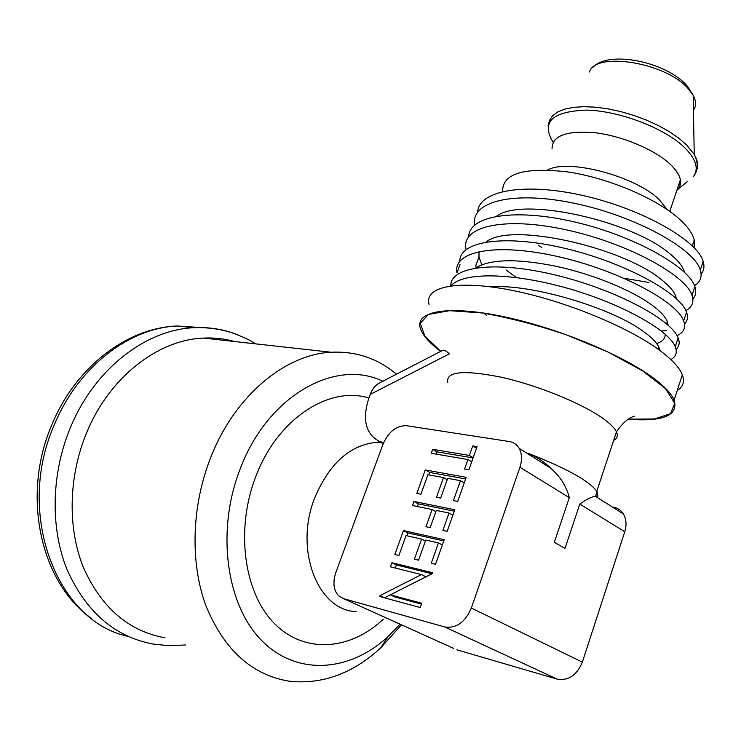 <?xml version="1.0" encoding="UTF-8"?>
<svg xmlns="http://www.w3.org/2000/svg" width="741" height="741" viewBox="0 0 741 741"><rect width="100%" height="100%" fill="white"/><g stroke="black" fill="none" stroke-linecap="round" stroke-linejoin="round"><path stroke-width="1.11" d="M234.675 341.536C224.671 338.711 214.288 337.563 203.534 338.081C158.102 339.693 109.279 377.104 86.53 432.976C68.589 476.333 67.431 527.379 83.159 566.874C101.082 607.453 128.369 631.1 165.021 637.816M383.671 442.553L379.503 441.506C365.545 433.948 362.016 419.443 368.907 398L370.241 394.407C372.278 389.016 375.335 385.209 379.411 382.986L442.358 350.53C443.72 349.632 446.054 350.743 449.352 353.846L370.241 394.407M687.676 181.323L678.117 189.14C683.017 182.712 680.59 174.617 670.846 164.845C655.748 150.164 623.255 136.251 595.801 132.834C566.578 130.268 551.999 135.603 552.054 148.848C552.017 135.603 566.606 130.268 595.82 132.834C623.274 136.261 655.748 150.173 670.846 164.845C676.311 170.161 679.488 175.145 680.368 179.794C681.109 184.064 679.905 187.658 676.755 190.576M401.474 624.811L380.513 648.097C352.392 673.791 321.835 684.804 288.86 681.136C251.551 674.838 223.856 649.598 205.785 605.406C189.974 562.336 191.65 505.992 210.537 457.938C234.499 395.99 284.97 354.383 331.125 352.234C355.884 351.067 377.678 358.375 396.5 374.177M382.801 381.235C335.701 358.227 267.89 395.203 240.241 468.729C216.048 530.315 226.051 604.526 261.49 640.354C296.835 676.505 349.845 672.05 388.164 636.491L400.057 624.172M440.626 351.419C429.308 342.851 422.537 335.145 420.323 328.3C414.849 311.415 446.999 304.977 502 316.324C556.843 327.531 624.163 355.393 655.025 379.253C665.177 387.08 671.541 394.017 674.125 400.075C678.534 415.497 663.241 421.888 628.257 419.249M429.095 304.495C423.954 286.841 456.354 279.413 511.299 290.222C566.087 300.892 633.055 328.809 663.556 353.281C673.588 361.302 679.849 368.472 682.331 374.798C684.851 381.596 683.146 386.839 677.218 390.544M668.197 325.308L667.345 321.575C665.261 316.62 660.148 311.127 651.987 305.097C632.221 290.518 593.439 274.374 556.926 266.445C517.366 258.442 490.347 258.915 475.889 267.862M483.651 313.026L486.578 315.434M659.768 350.391L658.879 347.251C656.711 342.527 651.506 337.22 643.244 331.347C612.177 308.173 531.621 283.636 491.07 286.878M502.602 191.456C502.278 173.533 523.924 167.012 567.532 171.893C608.769 177.96 657.915 199.014 680.331 219.938C688.093 227.172 692.724 233.85 694.224 239.991L694.206 247.818M684.471 272.317L684.054 270.854C682.155 265.463 677.218 259.591 669.243 253.246C631.61 221.198 523.165 196.189 496.609 216.159M676.422 298.762L675.736 296.113C673.745 290.935 668.715 285.257 660.648 279.07C621.792 247.188 510.484 221.661 486.235 241.927M479.057 251.458L478.955 256.923L481.77 264.722M478.955 256.923L475.796 265.63L476.231 267.612M506.02 269.956L516.329 277.523M656.646 343.518C662.482 341.629 665.335 338.554 665.196 334.293M405.225 626.506L393.86 621.403M597.487 495.961L596.718 497.165M403.447 530.584L444.211 539.698L435.541 564.272L431.271 563.243L438.45 542.931L425.751 540.05L418.591 560.187L414.404 559.186L421.564 539.105L406.059 535.586L398.927 555.454L394.86 554.472L403.447 530.584L407.902 532.89L443.776 540.949M425.26 469.942L466.219 477.343L457.706 501.453L453.418 500.601L460.467 480.677L447.703 478.334L440.673 498.091L436.477 497.267L443.498 477.556L427.918 474.703L420.925 494.191L416.831 493.386L425.26 469.942L429.604 472.415L465.644 478.973M554.324 542.31L569.32 497.646L519.932 467.256L471.359 608.028L582.333 662.13L624.765 531.751L579.777 504.075L564.975 548.405L554.324 542.31L564.975 548.405M519.932 467.256C522.294 459.976 522.025 453.659 519.135 448.324C516.857 444.507 513.596 442.247 509.336 441.534L406.587 425.714C396.454 425.491 388.608 431.642 383.032 444.155L335.886 572.385C332.653 582.148 333.487 589.892 338.387 595.616L343.454 598.626L453.798 648.431M582.333 662.13C576.813 675.283 568.403 680.942 557.121 679.117L444.776 626.979L343.454 598.626M444.776 626.979C456.308 628.609 465.172 622.292 471.359 608.028M469.386 455.428L472.749 445.925L477.056 446.619L468.877 469.813L464.57 469.053L467.951 459.513L431.243 453.297L432.679 449.315L469.386 455.428L473.156 457.688M413.923 501.462L454.779 509.762L447.175 531.316L442.886 530.38L449.018 513.031L436.292 510.419L430.178 527.611L425.982 526.703L432.096 509.549L412.468 505.51L413.923 501.462L418.322 503.861L454.27 511.188M390.414 566.828L391.896 562.706L432.559 572.747L432.244 573.636L390.377 594.838L421.786 603.267L420.267 607.555L379.725 596.542L380.068 595.597L421.444 574.581L390.414 566.828M569.32 497.646C566.411 486.189 560.14 476.333 550.526 468.08C544.227 461.81 536.697 456.864 527.925 453.251C566.439 468.229 589.503 481.029 597.116 491.672L597.885 496.192M597.403 497.016C598.385 495.812 597.765 495.609 595.542 496.405L595.532 496.414C592.272 496.414 587.02 498.962 579.777 504.075M613.576 507.215C617.753 508.02 621.014 510.262 623.348 513.93C626.34 519.043 626.812 524.989 624.765 531.751M557.121 679.117L456.891 649.82M538.253 245.391L541.884 247.438M624.209 278.283L648.949 282.46M701.125 273.929C703.987 270.539 704.654 266.352 703.144 261.369C697.559 240.695 642.762 209.157 584.149 195.8C524.285 181.943 478.732 190.594 477.649 212.009M692.863 298.845C695.827 295.622 696.494 291.556 694.873 286.656C688.963 266.76 633.527 235.601 574.636 221.976C514.504 207.869 469.238 215.724 468.757 236.481M661.25 330.986L666.335 330.588M684.517 323.947C687.602 320.899 688.278 316.963 686.537 312.146C680.303 293.038 624.191 262.277 565.013 248.374C504.593 233.999 459.652 241.057 459.8 261.156M676.079 349.252C679.321 346.39 680.006 342.592 678.135 337.85C671.559 319.538 614.743 289.166 555.259 274.985C494.553 260.332 449.954 266.593 450.778 286.026M694.502 285.674C700.402 281.969 702.338 276.754 700.319 270.011C694.474 248.93 636.01 216.289 575.516 203.543C513.976 190.317 470.785 201.339 474.74 224.338L474.814 224.856M685.851 310.572C692.159 307.135 694.224 302.059 692.029 295.363C685.86 275.124 626.942 242.946 566.281 229.849C504.584 216.27 461.606 226.274 465.894 248.513L466.07 249.504M677.042 335.645C683.841 332.496 686.055 327.587 683.665 320.927C677.172 301.55 617.79 269.844 556.982 256.386C495.118 242.446 452.353 251.412 456.984 272.873L460.041 264.509M670.846 359.561C676.042 356.68 677.506 352.392 675.236 346.695C669.012 330.291 621.504 303.588 567.328 288.203C511.827 272.549 462.912 271.854 450.954 285.831M476.5 448.212L472.749 445.925M471.721 461.763L467.951 459.513M436.162 454.131L436.986 451.853L432.679 449.315M436.986 451.853L473.073 457.91M464.264 482.873L460.467 480.677M447.221 479.696L443.498 477.556M428.733 474.851L429.604 472.415M452.871 515.152L449.018 513.031M435.865 511.605L432.096 509.549M417.368 506.52L418.322 503.861M442.358 544.968L438.45 542.931M425.38 541.087L421.564 539.105M406.874 535.771L407.902 532.89M395.286 568.051L396.407 564.929L391.896 562.706M396.407 564.929L432.022 573.747M421.481 604.119L394.944 596.977L390.377 594.838M384.588 597.867L380.068 595.597M384.635 597.728L425.955 576.813L421.444 574.581M202.515 327.661L177.182 326.003C129.48 327.92 78.389 366.573 54.519 424.389C14.968 512.735 56.418 621.143 127.684 636.278M185.491 644.976L169.235 645.726L153.063 644.049C114.392 636.695 85.604 611.594 66.699 568.745C50.119 527.036 51.398 473.221 70.423 427.566C94.478 368.925 145.857 329.699 193.716 327.717C209.925 326.883 225.218 329.513 239.584 335.59M548.062 125.738L549.526 120.32L552.582 115.744L557.677 111.974L564.698 109.14L573.488 107.352L583.815 106.685L595.394 107.176L607.861 108.825L620.838 111.613L633.907 115.439L646.652 120.19L658.666 125.711L669.549 131.824L678.978 138.335L686.666 145.014L694.234 154.461C698.578 163.363 698.217 170.819 693.131 176.849C699.004 169.263 696.383 159.732 685.277 148.237C665.816 128.619 620.078 110.881 586.761 110.113C552.036 111.317 540.819 122.033 553.119 142.263M693.446 110.298C696.383 106.102 696.299 101.1 693.178 95.293L687.805 88.188C665.02 62.235 595.319 51.388 589.456 71.96M547.766 169.958C567.773 158.407 635.37 176.043 659.129 199.551L667.317 209.675M383.078 442.451L377.882 442.238C350.678 444.294 329.615 462.866 314.684 497.971C294.01 549.544 317.741 610.519 356.125 611.584M383.18 619.328C350.085 650.478 304.356 654.22 274.114 623.209C243.798 592.467 235.295 529.213 255.793 476.574C277.477 418.674 329.069 385.598 368.907 398M613.65 440.432C617.253 438.542 618.198 435.699 616.475 431.892C614.595 427.928 609.88 423.287 602.322 417.97C580.861 402.863 536.688 385.014 500.879 377.123C463.097 369.694 445.415 371.537 447.814 382.662M440.784 351.336L424.843 336.136L420.277 323.335L428.437 314.425L449.491 310.683L481.983 312.943C508.474 317.528 536.697 324.864 566.661 334.951L608.407 352.216L642.623 370.87L665.399 388.562L674.727 403.299L670.559 413.682L654.331 418.998L628.451 419.119M592.643 67.663C607.398 49.814 666.844 61.457 687.583 86.484L693.178 95.293L694.234 154.461C697.633 160.343 698.457 165.558 696.697 170.124M680.59 181.758L679.627 182.008M678.691 184.815L680.386 184.342M255.83 343.88C251.218 341.36 251.431 340.434 235.24 333.922C222.087 329.217 208.24 327.151 193.716 327.717L177.182 326.003C126.794 327.717 75.573 367.332 52.083 424.223M379.503 441.506L377.882 442.238L383.421 443.174M694.224 239.991L692.289 245.882M684.054 270.854L683.786 271.669M675.736 296.113L675.218 297.669M667.345 321.575L666.585 323.882M399.964 624.135L399.214 623.913M634.481 416.155L634.305 416.21C628.331 417.998 622.394 423.222 616.475 431.892L596.811 491.181M203.534 338.081L331.125 352.234M519.135 448.324L550.526 468.08M597.116 491.672L595.542 496.405L623.348 513.93M658.879 347.251L658.221 349.252M674.125 400.075L682.331 374.798M388.164 636.491L380.513 648.097M680.368 179.794L669.781 211.407M700.319 270.011L703.144 261.369M692.029 295.363L694.873 286.656M683.665 320.927L686.537 312.146M675.236 346.695L678.135 337.85M91.606 618.503C39.931 582.055 21.424 494.895 51.907 424.639"/></g></svg>
